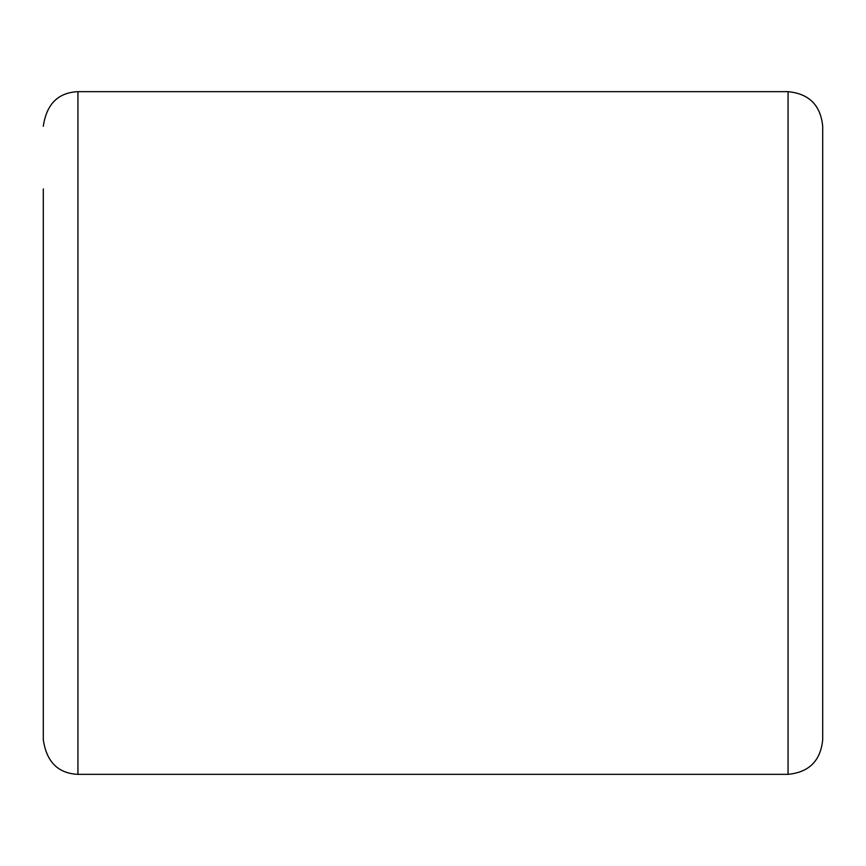 <?xml version="1.0" encoding="UTF-8"?>
<svg xmlns="http://www.w3.org/2000/svg" width="866" height="866" viewBox="0 0 866 866"><rect width="100%" height="100%" fill="white"/><g stroke="black" fill="none" stroke-linecap="round" stroke-linejoin="round"><path stroke-width="1.3" d="M822.7 433L822.7 739.705C820.643 760.749 809.093 772.299 788.06 774.345L788.06 91.655C809.093 93.701 820.643 105.251 822.7 126.295L822.7 433L822.7 126.295M788.06 91.655L77.94 91.655L77.94 774.345C58.076 773.435 46.526 761.885 43.3 739.705L43.3 188.907M77.94 774.345L788.06 774.345M77.94 91.655C58.076 92.565 46.526 104.115 43.3 126.295"/></g></svg>
